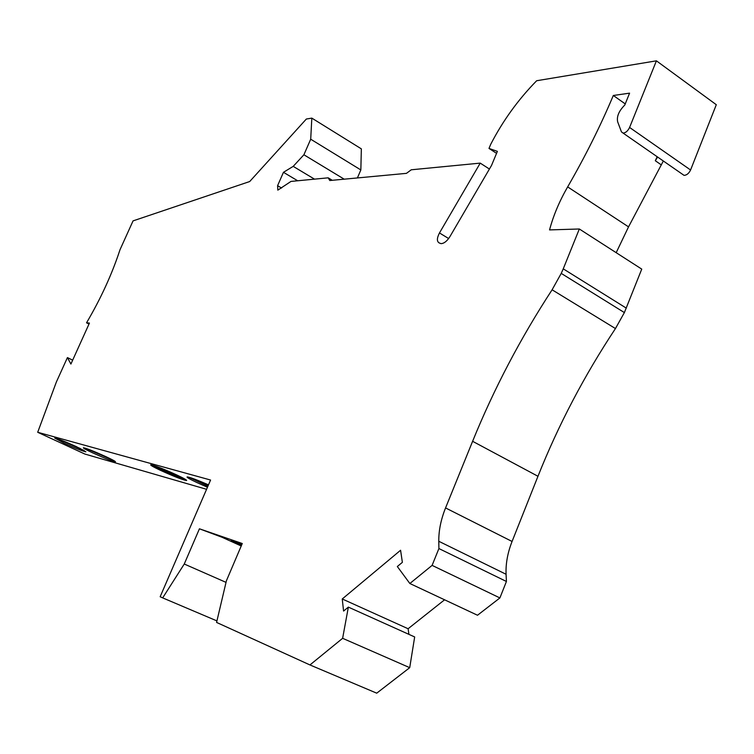 <?xml version="1.0" encoding="UTF-8"?>
<svg xmlns="http://www.w3.org/2000/svg" width="754" height="754" viewBox="0 0 754 754"><rect width="100%" height="100%" fill="white"/><g stroke="black" fill="none" stroke-linecap="round" stroke-linejoin="round"><path stroke-width="1.13" d="M89 324.06L86.54 322.816L89.443 323.08L70.904 364.059L67.426 357.584L72.667 360.158M615.452 328.555C584.284 375.605 558.46 424.841 537.97 476.274L512.07 541.466L445.557 507.932L472.607 441.297C493.974 388.753 520.467 338.244 552.098 289.79L561.23 273.391L624.378 312.58L615.452 328.555L552.098 289.79M344.201 179.179L303.9 154.768L310.705 139.207L360.846 169.942L361.345 148.858L311.826 118.114L306.35 119.028L249.697 181.535L133.053 220.884L120.009 249.715C112.026 274.098 100.876 298.461 86.54 322.816M208.49 484.841C196.992 479.855 189.885 477.207 187.162 476.896C186.427 477.235 189.697 479.129 196.964 482.579L207.454 487.235M76.427 446.679C64.929 441.486 57.69 438.602 54.693 438.036L64.297 443.258C75.654 448.385 82.855 451.241 85.89 451.834L76.427 446.679M176.822 474.982C163.448 468.903 154.758 465.501 150.762 464.775C150.131 465.124 153.43 467.009 160.677 470.43C173.854 476.424 182.477 479.798 186.549 480.562C187.265 480.26 184.023 478.404 176.822 474.982M106.022 456.707C94.165 451.344 86.625 448.357 83.421 447.744C83.025 448.083 86.21 449.827 92.987 452.994C104.693 458.291 112.176 461.26 115.437 461.891C115.909 461.599 112.77 459.865 106.022 456.707M206.568 489.299L84.891 454.059L37.7 432.278L210.573 480.034L160.159 596.734L162.675 597.884L184.259 564.02L199.433 528.799L242.27 543.521L226.407 580.769L216.577 622.427L309.951 664.943L342.627 638.308L348.357 607.111L414.672 636.951L409.714 667.667L376.727 693.171L309.951 664.943M489.412 169.037L480.232 163.118L411.26 169.791L406.453 173.354L329.79 180.526L328.188 177.821L290.987 181.422L277.821 190.149L277.585 185.682L283.457 172.308L297.689 180.772M682.389 174.212L684.066 175.371C686.734 175.211 688.911 173.42 690.579 169.989L716.3 104.712L656.414 60.829L536.669 80.735C518.139 99.632 502.814 120.847 490.694 144.363L488.997 148.425L497.376 151.375L491.542 165.399L449.959 236.558C447.047 241.157 444.059 243.523 441.005 243.636L439.309 242.986C436.726 241.572 436.773 238.226 439.469 232.958L480.232 163.118M663.332 160.998L628.534 226.869L567.658 186.898C585.189 156.559 600.41 126.088 613.313 95.485L629.581 93.157L624.783 105.032C618.911 110.942 616.536 116.54 617.667 121.828L621.447 131.875L623.096 133.1C625.707 132.845 627.875 130.96 629.59 127.454L656.414 60.829M328.188 177.821L332.278 180.291M89.34 449.61L110.141 458.668M314.522 179.15L293.202 166.37L303.9 154.768M283.457 172.308L293.202 166.37M360.846 169.942L357.405 177.944M241.996 544.152L231.242 540.448L241.572 545.142M241.214 545.981L222.091 537.291L199.433 528.799M60.584 439.912L80.603 448.668M626.329 308.141L563.247 268.848L579.326 228.99L641.748 269.112L624.378 312.58M563.247 268.848L561.23 273.391M657.611 157.03L655.311 160.734L657.158 156.719M625.236 103.901L613.313 95.485M226.03 582.371L184.259 564.02M162.675 597.884L216.935 620.91M37.7 432.278L56.361 382.014L67.426 357.584M567.658 186.898C559.402 201.224 553.361 215.559 549.543 229.913L579.326 228.99M628.534 226.869L616.188 252.684M310.705 139.207L311.826 118.114M512.07 541.466C507.64 552.739 505.642 563.672 506.075 574.265L506.424 581.475L499.902 597.931L477.508 615.245L409.856 583.511L397.33 566.527L402.372 562.343L400.581 550.25L342.25 598.978L343.579 611.06L348.357 607.111M409.856 583.511L432.099 565.387L438.913 548.554L438.781 541.278C438.677 530.571 440.939 519.459 445.557 507.932M444.577 599.798L408.103 628.742L408.922 634.359M156.992 466.613L163.665 470.185C172.261 474.106 178.067 476.387 181.073 477.037M193.514 478.733L208.057 485.849M188.877 477.207L207.887 486.245M56.88 438.574L84.099 450.468M152.562 465.114L161.092 469.469C171.271 474.143 179.301 477.405 185.182 479.252M85.522 448.244L113.731 460.534M342.627 638.308L409.714 667.667M342.25 598.978L408.103 628.742M496.556 153.345L488.997 148.425M499.902 597.931L432.099 565.387M506.424 581.475L438.913 548.554M537.97 476.274L472.607 441.297M277.585 185.682L281.553 188.019M629.59 127.454L690.579 169.989M661.041 164.702L655.311 160.734M506.075 574.265L438.781 541.278M439.469 232.958L448.649 238.537M684.066 175.371L623.096 133.1"/></g></svg>
